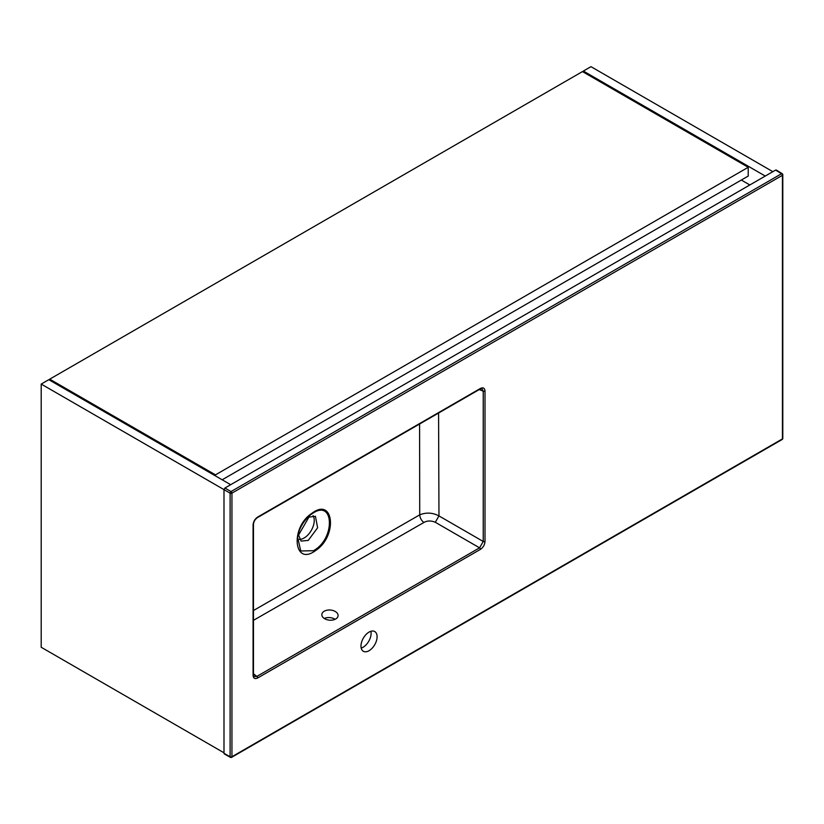 <?xml version="1.0" encoding="UTF-8"?>
<svg xmlns="http://www.w3.org/2000/svg" width="824" height="824" viewBox="0 0 824 824"><rect width="100%" height="100%" fill="white"/><g stroke="black" fill="none" stroke-linecap="round" stroke-linejoin="round"><path stroke-width="1.24" d="M311.771 513.918L309.968 515.299L297.516 536.867L300.76 550.978L313.553 550.72L315.273 549.618C335.214 536.764 333.514 500.075 313.491 512.816L311.771 513.918A1.957 0.999 -125 0 0 312.008 513.228C333.947 496.645 337.758 536.269 315.644 550.504C293.694 567.056 289.852 527.422 312.008 513.228M307.826 517.256L315.427 516.288L317.621 527.762L308.258 540.389L301.1 541.1L298.144 534.034M335.698 618.989A8.137 5.088 4.5 0 0 338.077 615.744A8.137 5.088 4.5 0 0 333.267 610.605A8.137 5.088 4.5 0 0 324.234 611.212A8.137 5.088 4.5 0 0 321.844 614.457A8.137 5.088 4.5 0 0 326.664 619.607A8.137 5.088 4.5 0 0 335.698 618.989M324.254 618.464A8.137 5.088 -175.5 0 1 335.069 619.318M370.893 631.287A11.392 6.582 -60 0 1 363.054 647.262A11.392 6.582 -60 0 1 361.2 648.086M369.039 650.713A11.392 6.582 120 0 0 376.486 640.67A11.392 6.582 120 0 0 374.735 631.544A11.392 6.582 120 0 0 369.039 632.111A11.392 6.582 120 0 0 361.592 642.154A11.392 6.582 120 0 0 363.343 651.279A11.392 6.582 120 0 0 369.039 650.713M313.048 515.628A14.327 8.271 -60 0 1 304.118 538A14.327 8.271 -60 0 1 299.328 539.38M438.574 413.051L438.965 515.917L483.235 541.481L483.235 391.153L481.958 388.671M253.462 610.522L419.725 514.846C426.204 512.24 432.621 512.59 438.965 515.917L435.299 522.272C431.055 520.511 427.244 520.583 423.866 522.498L253.462 620.338M423.866 522.498C421.373 520.5 419.993 517.956 419.725 514.846L419.591 424.01M484.996 391.101L484.996 541.43C484.728 544.808 483.194 547.455 480.413 549.381L257.675 677.977C254.884 679.275 253.349 678.389 253.081 675.33L253.081 525.001C253.349 521.623 254.884 518.976 257.675 517.05L480.413 388.454C483.204 387.156 484.728 388.042 484.996 391.101A1.298 0.752 180 0 1 483.235 391.153L479.228 389.577M230.679 484.697L48.801 379.689L41.2 384.077L223.994 489.621L223.994 753.332L230.102 756.731L230.102 493.143L223.994 489.621L224.921 488.024L231.029 491.547L781.513 173.73L775.621 170.074L224.921 488.024M224.921 753.867L223.994 753.332M775.621 170.074L776.538 170.609M480.413 549.381A1.298 0.752 -120 0 0 479.568 547.836L483.235 541.481A1.298 0.752 180 0 0 484.996 541.43M253.164 674.31A1.298 0.752 180 0 1 253.462 674.794L254.05 676.566L256.831 676.432L479.568 547.836L435.299 522.272M479.568 389.031A1.298 0.752 -120 0 0 480.135 389.052L480.135 389.052A1.298 0.752 -120 0 0 480.413 388.454M481.968 388.671L480.135 389.052L257.397 517.647A1.298 0.752 -120 0 0 257.675 517.05M257.397 517.647C254.977 519.419 253.658 521.685 253.462 524.466L253.462 524.466A1.298 0.752 180 0 1 253.081 525.001M257.675 677.977A1.298 0.752 -120 0 0 256.831 676.432L253.462 673.744M253.462 524.466L253.462 674.794A1.298 0.752 180 0 1 253.081 675.33M583.382 72.121L583.382 71.049L590.973 66.672L772.85 171.67M583.382 71.049L765.259 176.058M223.994 752.796L41.2 647.262L41.2 384.077M741.312 180.044L749.83 184.967M215.476 474.861L748.223 167.293L582.455 71.585L49.718 379.164L215.476 474.861L215.476 475.922M49.718 379.164L49.718 380.224M222.161 479.784L748.223 176.058L748.223 167.293M315.273 549.618A1.957 0.999 55 0 1 315.644 550.504M231.935 493.133L231.935 756.731L782.419 438.904L782.419 175.306L231.935 493.133A1.298 0.752 180 0 1 230.102 493.143A1.298 0.721 120 0 1 231.029 491.547A1.298 0.752 60 0 1 231.935 493.133M230.102 756.731A1.298 0.742 119.1 0 0 230.38 757.328A1.298 1.298 0 0 0 231.657 757.318A1.298 0.752 60 0 0 231.935 756.731A1.298 0.752 180 0 1 230.102 756.731M781.513 173.73A1.298 0.752 60 0 1 782.419 175.306A1.298 0.752 180 0 0 782.8 174.781A1.298 1.298 0 0 0 782.182 173.668A1.298 0.752 121.7 0 0 781.513 173.73M782.8 438.378A1.298 0.752 180 0 1 782.419 438.904A1.298 0.752 60 0 1 782.151 439.501A1.298 1.298 0 0 0 782.8 438.378L782.8 174.781A1.298 0.752 180 0 0 782.439 174.255A1.298 0.752 121.7 0 0 782.182 173.668L776.28 170.022M297.516 536.846L297.516 536.867C299.256 528.287 303.407 521.098 309.968 515.299L309.906 515.35M224.272 753.929L230.38 757.328M782.151 439.501L231.657 757.318"/></g></svg>
